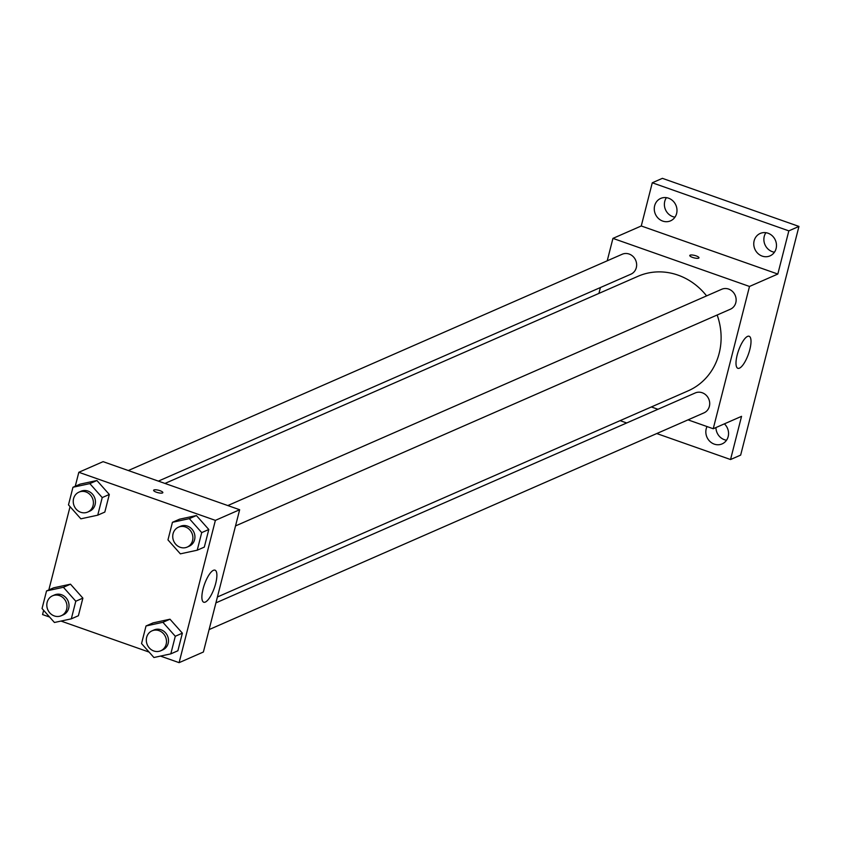 <?xml version="1.0" encoding="UTF-8"?>
<svg xmlns="http://www.w3.org/2000/svg" width="841" height="841" viewBox="0 0 841 841"><rect width="100%" height="100%" fill="white"/><g stroke="black" fill="none" stroke-linecap="round" stroke-linejoin="round"><path stroke-width="1.26" d="M715.943 427.554A12.247 11.185 -113.6 0 0 726.519 440.221M765.909 232.694A12.247 11.185 -113.6 0 0 764.984 244.72A12.247 11.185 -113.6 0 0 774.445 252.205M666.419 197.667A12.247 11.185 -113.6 0 0 665.494 209.693A12.247 11.185 -113.6 0 0 674.955 217.167M607.223 260.805L612.942 238.381L641.263 225.977L652.28 182.781L662.393 178.345L798.95 226.429L740.658 455.107L730.545 459.533L656.758 433.546M598.918 293.414L600.411 287.527M654.645 205.761A12.247 11.185 66.4 0 1 660.721 198.413A12.247 11.185 66.4 0 1 672.874 200.862A12.247 11.185 66.4 0 1 676.616 213.498A12.247 11.185 66.4 0 1 670.54 220.847A12.247 11.185 66.4 0 1 658.377 218.408A12.247 11.185 66.4 0 1 654.645 205.761M754.135 240.799A12.247 11.185 66.4 0 1 760.211 233.451A12.247 11.185 66.4 0 1 772.364 235.89A12.247 11.185 66.4 0 1 776.106 248.526A12.247 11.185 66.4 0 1 770.03 255.874A12.247 11.185 66.4 0 1 757.867 253.435A12.247 11.185 66.4 0 1 754.135 240.799M641.263 225.977L777.82 274.05L788.837 230.865L798.95 226.429M652.28 182.781L788.837 230.865M612.942 238.381L749.499 286.455L777.82 274.05M749.499 286.455L713.231 428.742L741.552 416.337L730.545 459.533M747.554 336.4A16.988 5.246 -70.6 0 1 749.142 336.263A16.988 5.246 -70.6 0 1 748.458 354.029A16.988 5.246 -70.6 0 1 737.862 368.305A16.988 5.246 -70.6 0 1 737.809 352.8A16.988 5.246 -70.6 0 1 747.554 336.4M626.703 422.97L620.09 420.647M724.385 423.853A12.247 11.185 66.4 0 1 728.18 436.553A12.247 11.185 66.4 0 1 722.104 443.901A12.247 11.185 66.4 0 1 709.941 441.451A12.247 11.185 66.4 0 1 706.209 428.815A12.247 11.185 66.4 0 1 707.039 426.566M706.598 295.895A62.518 57.125 -113.6 0 0 677.983 275.123A62.518 57.125 -113.6 0 0 638.004 276.29L164.983 483.438M217.409 596.984L688.169 390.834A62.518 57.125 -113.6 0 0 717.152 315.007M713.231 428.742L688.012 419.859M657.956 409.283L651.344 406.949M209.104 629.594L703.98 412.868A10.87 9.934 -113.6 0 0 709.667 402.618A10.87 9.934 -113.6 0 0 702.214 392.747A10.87 9.934 -113.6 0 0 695.255 392.947L215.916 602.871M158.371 481.115L630.918 274.177A10.87 9.934 -113.6 0 0 636.605 263.916A10.87 9.934 -113.6 0 0 629.142 254.045A10.87 9.934 -113.6 0 0 622.193 254.255L128.316 470.529M227.806 505.567L721.683 289.283A10.87 9.934 66.4 0 1 735.15 295.254A10.87 9.934 66.4 0 1 730.409 309.204L235.522 525.919M692.606 257.43A4.762 1.251 -165.7 0 1 689.767 255.485A4.762 1.251 -165.7 0 1 694.677 255.443A4.762 1.251 -165.7 0 1 698.976 257.83A4.762 1.251 -165.7 0 1 692.606 257.43M75.259 486.266L78.823 472.285L103.096 461.656L239.653 509.73L203.385 652.017L179.112 662.655L160.494 656.096M49.619 617.052L42.555 614.571L43.637 610.324M48.831 589.93L70.055 506.66M153.115 622.866L169.987 619.207L182.371 633.168L177.882 650.766L182.371 633.168L169.987 619.207L153.115 622.866L146.029 625.967L162.902 622.308L175.285 636.269L170.807 653.867L153.924 657.515L141.54 643.565L146.029 625.967M80.042 484.164L96.915 480.516L109.309 494.466L104.82 512.074L109.309 494.466L96.915 480.516L80.042 484.164L72.957 487.265L89.84 483.617L102.224 497.567L97.735 515.176L80.862 518.823L68.478 504.873L72.957 487.265M149.109 652.09L61.004 621.068M78.823 472.285L215.38 520.369L179.112 662.655M53.614 587.827L70.497 584.18L82.881 598.13L78.392 615.738L82.881 598.13L70.497 584.18L53.614 587.827L46.539 590.929L63.411 587.281L75.795 601.231L71.317 618.839L54.434 622.487L42.05 608.537L46.539 590.929M179.532 519.202L196.405 515.544L208.799 529.504L204.31 547.102L208.799 529.504L196.405 515.544L179.532 519.202L172.447 522.303L189.33 518.645L201.714 532.605L197.225 550.203L180.352 553.851L167.969 539.901L172.447 522.303M215.38 520.369L239.653 509.73M213.425 570.314A16.988 5.246 -70.6 0 1 215.023 570.166A16.988 5.246 -70.6 0 1 214.329 587.933A16.988 5.246 -70.6 0 1 203.743 602.219A16.988 5.246 -70.6 0 1 203.69 586.713A16.988 5.246 -70.6 0 1 213.425 570.314M156.458 492.227A4.762 1.251 -165.7 0 1 153.619 490.282A4.762 1.251 -165.7 0 1 158.539 490.24A4.762 1.251 -165.7 0 1 162.839 492.626A4.762 1.251 -165.7 0 1 156.458 492.227M153.619 490.282A4.762 1.251 -165.7 0 1 158.539 490.24A4.762 1.251 -165.7 0 1 162.839 492.626M187.175 547.102L189.204 546.208A10.87 9.934 -113.6 0 0 194.891 535.959A10.87 9.934 -113.6 0 0 187.427 526.088A10.87 9.934 -113.6 0 0 180.479 526.287L178.45 527.181A10.87 9.934 -113.6 0 0 173.719 541.12A10.87 9.934 -113.6 0 0 187.175 547.102A10.87 9.934 -113.6 0 0 192.862 536.842A10.87 9.934 -113.6 0 0 185.409 526.971A10.87 9.934 -113.6 0 0 178.45 527.181M189.33 518.645L196.405 515.544M201.714 532.605L208.799 529.504M197.225 550.203L204.31 547.102M160.757 650.766L162.776 649.872A10.87 9.934 -113.6 0 0 168.463 639.623A10.87 9.934 -113.6 0 0 161.009 629.751A10.87 9.934 -113.6 0 0 154.05 629.951L152.032 630.845A10.87 9.934 -113.6 0 0 147.291 644.784A10.87 9.934 -113.6 0 0 160.757 650.766A10.87 9.934 -113.6 0 0 166.444 640.506A10.87 9.934 -113.6 0 0 158.981 630.634A10.87 9.934 -113.6 0 0 152.032 630.845M162.902 622.308L169.987 619.207M175.285 636.269L182.371 633.168M170.807 653.867L177.882 650.766M87.685 512.064L89.714 511.181A10.87 9.934 -113.6 0 0 95.401 500.931A10.87 9.934 -113.6 0 0 87.937 491.06A10.87 9.934 -113.6 0 0 80.988 491.26L78.959 492.143A10.87 9.934 -113.6 0 0 74.229 506.093A10.87 9.934 -113.6 0 0 87.685 512.064A10.87 9.934 -113.6 0 0 93.372 501.814A10.87 9.934 -113.6 0 0 85.919 491.943A10.87 9.934 -113.6 0 0 78.959 492.143M89.84 483.617L96.915 480.516M102.224 497.567L109.309 494.466M97.735 515.176L104.82 512.074M61.267 615.728L63.285 614.845A10.87 9.934 -113.6 0 0 68.973 604.595A10.87 9.934 -113.6 0 0 61.519 594.724A10.87 9.934 -113.6 0 0 54.56 594.923L52.541 595.806A10.87 9.934 -113.6 0 0 47.8 609.757A10.87 9.934 -113.6 0 0 61.267 615.728A10.87 9.934 -113.6 0 0 66.954 605.478A10.87 9.934 -113.6 0 0 59.49 595.607A10.87 9.934 -113.6 0 0 52.541 595.806M63.411 587.281L70.497 584.18M75.795 601.231L82.881 598.13M71.317 618.839L78.392 615.738"/></g></svg>
